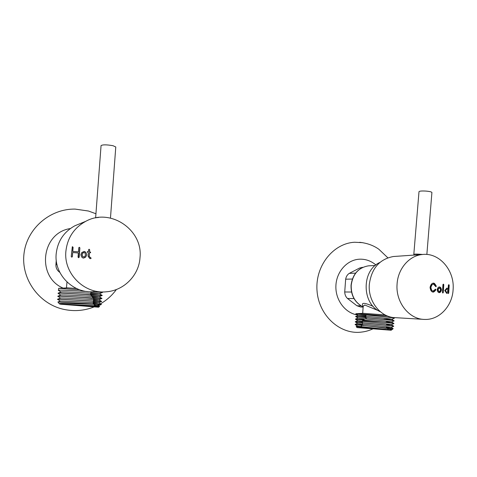 <?xml version="1.0" encoding="UTF-8"?>
<svg xmlns="http://www.w3.org/2000/svg" width="477" height="477" viewBox="0 0 477 477"><rect width="100%" height="100%" fill="white"/><g stroke="black" fill="none" stroke-linecap="round" stroke-linejoin="round"><path stroke-width="0.72" d="M116.394 289.497C112.608 294.726 107.957 299.103 102.454 302.627L99.997 304.093M99.872 304.165L99.371 304.439M99.21 304.529L96.354 305.948M94.1 306.914C84.065 310.867 73.708 311.63 63.036 309.197C38.571 303.545 20.773 278.455 24.047 253.365C27.07 228.239 50.294 208.604 75.127 209.099L88.388 211.007M95.627 217.906L101.058 145.598C102.698 144.573 106.681 144.609 113.025 145.712L115.78 146.994M95.603 217.762L98.614 217.452M87.297 291.525C74.859 290.72 60.048 289.897 58.546 290.189L58.689 288.293L79.653 289.777M102.531 291.966L102.489 292.437L90.69 291.739M61.068 291.966L61.145 291.936C62.445 291.328 100.397 293.957 99.514 293.665L102.215 295.442C103.497 295.776 60.931 292.771 58.254 293.236L58.266 293.146C60.913 292.675 103.217 295.662 102.221 295.358L90.636 294.065M90.63 294.154L101.929 295.376M57.723 296.348L57.973 296.193C60.633 295.812 103.115 298.775 101.947 298.369L92.693 297.26M92.776 297.356L101.762 298.393M60.776 295.007L60.847 294.977C61.998 294.434 100.271 297.058 99.24 296.676L101.941 298.459C103.217 298.87 60.639 295.907 57.967 296.289L60.46 298.059M57.437 299.389L57.687 299.246C60.346 298.948 102.943 301.875 101.673 301.381L93.48 300.325M93.474 300.415L101.547 301.41M60.484 298.047L60.549 298.024C61.533 297.547 99.872 300.14 98.96 299.687L101.667 301.47C102.853 301.965 60.335 299.043 57.681 299.335L60.251 301.07C61.062 300.659 99.431 303.223 98.685 302.704L93.337 301.905M58.301 290.284L61.157 292.073M58.009 293.319L60.74 295.024M59.237 303.712L58.009 302.042L101.398 304.392L93.212 303.289M93.2 303.378L101.303 304.427M66.619 287.804L76.386 288.448M59.911 304.135L59.953 304.117C60.597 303.766 98.983 306.306 98.405 305.727L99.562 306.419L98.596 307.224L60.698 304.231C66.822 304.499 100.766 306.866 99.562 306.425L95.024 305.805M88.346 303.915L91.954 304.201C79.605 303.879 60.311 303.02 59.333 303.605L60.042 304.099M59.398 303.825L60.698 304.231M59.828 272.385L59.333 272.021C56.96 270.167 55.821 267.722 55.916 264.687L56.256 260.209M66.446 287.822L66.995 282.038M98.691 302.692L101.386 304.487L91.954 304.201M98.411 305.703L94.374 305.041M98.966 299.681L93.611 298.936M102.185 295.454L99.24 296.67L91.357 295.686M102.466 292.443L99.514 293.659L90.767 292.634M93.403 301.184L93.176 303.628L93.659 304.195M93.414 301.094L93.653 298.387L84.083 297.541M90.803 295.042L85.359 294.512M362.776 242.68L354.685 242.244C333.232 243.27 315.154 265.892 317.002 290.469C318.529 315.076 339.517 334.592 360.904 332.159L362.991 331.885C366.044 331.461 369.323 330.478 372.835 328.933M363.146 320.121L362.592 320.592L384.068 322.273M365.841 317.032L355.848 316.507M394.139 320.836L394.038 320.759C393.131 320.192 365.46 317.575 357.833 316.752L355.627 316.448L357.828 316.835C365.823 317.694 394.89 320.443 394.133 320.896L391.42 321.945C390.12 321.289 356.695 318.189 358.024 318.016L355.437 319.107L363.915 319.465M383.896 319.262L391.599 319.256C390.18 318.529 356.814 315.458 358.221 315.351L355.627 316.448L365.847 316.955M393.954 323.519L393.865 323.448C393.06 322.947 365.287 320.323 357.643 319.447L355.437 319.107L357.637 319.524C365.632 320.443 394.7 323.185 393.948 323.579L391.247 324.634C390.061 324.05 356.617 320.92 357.833 320.681L355.252 321.766L362.49 322.017M393.769 326.196L393.686 326.143C392.994 325.702 365.114 323.072 357.446 322.136L355.246 321.772L357.44 322.213C365.436 323.191 394.515 325.928 393.763 326.262L391.158 327.377M362.484 322.094L355.347 321.826M355.055 324.438L375.828 326.912C386.304 328.188 391.766 329.058 392.207 329.529L393.185 328.629L357.255 324.831L355.061 324.432L362.305 324.64M387.658 316.072L358.048 313.812L355.824 313.747L358.024 314.146C366.02 314.945 395.081 317.706 394.318 318.219L391.73 319.34M379.418 327.198L375.828 326.912M385.124 314.933L362.687 313.27L363.188 306.312L364.762 305.018L378.303 310.628M392.207 329.529L390.896 330.012C389.953 329.571 356.468 326.399 357.452 326.018L356.164 326.548L357.058 327.592L391.283 330.251L358.352 326.894L356.158 326.548L360.552 326.679M392.13 329.571L388.6 329.744M373.181 306.383C364.046 302.323 360.713 302.364 363.176 306.508M362.287 267.382L359.604 268.032L349.295 273.363C347.375 274.561 346.165 276.505 345.658 279.194L344.722 291.984C344.829 294.685 345.742 296.837 347.465 298.459L356.879 305.739L360.606 306.997L363.134 307.099M386.489 327.317L391.116 327.395M391.146 327.371L391.068 327.323C390.007 326.811 356.54 323.662 357.643 323.346L355.061 324.432M386.537 324.664L391.295 324.718M386.239 322.005L391.474 322.047M355.854 313.884L358.221 315.351L365.942 315.685M362.437 322.78L362.264 325.225L363.689 325.344M365.543 318.076L366.658 318.129M379.883 262.445C361.357 270.399 361.638 303.915 380.36 311.755M422.628 254.485L420.863 254.313C416.594 253.991 414.245 254.008 413.815 254.36L413.958 255.106M431.912 192.523L431.912 192.481C431.584 191.885 429.634 191.42 426.056 191.092C421.799 190.842 419.444 191.044 418.997 191.688L413.815 254.336M140.017 257.586C139.022 275.163 124.145 290.541 106.341 291.793C84.524 294.297 63.548 273.732 65.88 251.379C67.388 237.838 74.03 227.809 85.788 221.304C110.515 207.507 143.172 230.045 140.017 257.586M94.124 291.62C73.631 293.957 53.984 274.758 56.179 253.889C57.598 241.249 63.823 231.876 74.859 225.776L80.38 223.516M90.702 257.58L89.998 257.407L89.199 256.322L89.467 252.78L90.296 252.804L90.684 252.315L89.557 251.653L89.694 249.853L89.175 249.244L88.567 249.757L88.43 251.564L87.613 251.54L87.231 252.023L88.346 252.685L88.078 256.227L89.742 258.504L90.725 258.665L91.119 258.254L89.098 256.34L89.467 252.78M79.367 247.271L78.759 247.784L78.443 251.88L72.778 251.403L73.094 247.301L72.307 246.722L71.234 256.543L71.759 257.157L72.373 256.638L72.689 252.53L78.359 253.007L78.043 257.097L78.568 257.711L79.182 257.192L79.892 247.879L79.367 247.271M83.666 258.099L85.711 257.061L86.677 254.962C86.385 252.87 85.55 251.689 84.161 251.439L81.788 252.524L80.893 254.551C81.179 256.65 82.02 257.83 83.415 258.081L83.666 258.099M83.713 258.087L85.777 256.906L86.575 254.986C86.57 253.245 85.735 252.071 84.059 251.462L83.904 251.421M83.964 252.56L83.624 252.655C81.448 254.026 81.406 255.463 83.511 256.972L83.779 256.906C85.991 257.025 85.747 252.309 83.964 252.56L83.719 252.631C81.478 252.637 81.925 257.228 83.612 256.954M78.783 257.687L79.796 247.909L79.271 247.295M71.896 257.145L72.283 256.656L72.689 252.53M78.443 251.88L72.683 251.427L72.999 247.324L72.474 246.71M90.725 258.665L91.018 258.272L90.594 257.598M88.43 251.564L87.84 251.51M90.296 252.804L90.576 252.339L89.455 251.677L89.593 249.876L89.068 249.268M413.708 255.117L418.979 254.748M453.12 289.491C452.393 306.019 439.335 320.049 424.786 319.429C409.236 319.524 395.522 302.323 397.073 284.167C397.878 268.766 409.2 255.642 422.294 254.515C439.132 252.273 454.742 270.274 453.12 289.491M423.016 319.322L395.719 317.688C380.861 317.765 367.809 301.559 369.311 284.465C371.482 268.426 379.519 259.112 393.418 256.513L395.081 256.393M448.833 284.65L448.392 285.091L448.165 288.829L446.931 288.03L444.749 290.523L446.705 293.385L447.921 292.759L448.291 293.528L448.732 293.087L449.215 285.168L448.833 284.65M443.282 292.58L443.777 284.644L443.389 284.119L442.948 284.56L442.459 292.502L442.883 293.027L443.282 292.58L443.371 284.25M433.086 292.091C433.587 292.252 434.529 291.525 435.9 289.909L435.531 289.169L433.038 291.107C432.019 291.036 431.309 289.807 430.904 287.428C431.607 285.127 432.466 284.018 433.486 284.107L435.906 286.766L436.288 286.14C435.137 284.042 434.255 283.046 433.629 283.141L433.438 283.129C431.864 283.207 430.737 284.614 430.063 287.351C430.391 290.171 431.333 291.745 432.889 292.073L432.931 292.091M439.263 292.663C440.295 292.61 441.028 291.715 441.463 289.968C441.243 288.168 440.629 287.16 439.603 286.945L439.418 286.933C438.387 286.981 437.653 287.881 437.212 289.622C437.433 291.429 438.053 292.437 439.078 292.651L439.114 292.663M439.067 292.645L441.195 289.968L439.794 287.172M439.466 287.911L439.198 287.911C437.439 289.02 437.355 290.278 438.947 291.685L439.216 291.685C440.814 290.535 440.897 289.283 439.466 287.911C437.868 289.062 437.785 290.314 439.216 291.685M436.014 286.743L436.02 286.14L433.36 283.141M433.038 291.107L432.77 291.107C431.327 290.427 430.618 289.199 430.636 287.428C430.838 285.663 431.703 284.56 433.217 284.113L433.486 284.107M432.883 292.073L435.632 289.909L435.763 289.241M442.734 292.997L443.014 292.58M448.183 293.504L448.774 284.745M446.591 293.349L447.921 292.759M447.116 288.174L448.165 288.829M446.961 289.002L446.687 289.002C444.981 289.986 444.91 291.113 446.466 292.383L446.74 292.389C448.112 291.352 448.183 290.225 446.961 289.002C445.393 290.016 445.321 291.143 446.74 292.389M64.419 288.609C36.121 278.294 40.748 232.842 70.322 228.566M55.916 264.687L56.972 264.496M59.631 271.985L59.333 272.021M375.9 264.968C370.945 260.806 365.364 258.892 359.169 259.214C346.833 259.959 336.231 272.045 335.886 286.117C335.409 300.182 345.3 313.198 357.613 314.975M363.14 306.973C354.989 302.662 351.006 295.43 351.209 285.264C352.807 274.007 358.573 267.531 368.494 265.838L369.675 265.778M345.658 279.194L352.36 279.033M351.513 292.031L344.722 291.984M359.604 268.032L361.608 267.937M355.586 273.13L349.295 273.363M347.465 298.459L354.023 298.596M361.029 305.894L356.879 305.739M75.127 209.099L88.478 211.031L95.907 213.744M110.473 218.067L115.78 146.97M63.25 303.408L62.38 304.123M67.961 287.852L58.689 288.293M101.333 304.511L98.405 305.727M101.619 301.488L98.685 302.704M101.905 298.471L98.96 299.687M60.251 301.07L57.854 302.054M60.549 298.024L57.508 299.27M60.847 294.977L57.812 296.223M61.145 291.936L58.111 293.17M93.742 304.296L95.483 306.335M90.797 295.036L93.319 298M90.713 293.242L90.576 294.738M387.831 257.795L378.893 249.286C373.604 245.482 367.207 243.151 359.694 242.298M386.358 327.168L387.026 327.937M387.497 328.48L388.516 329.649M394.36 317.616L394.318 318.219M355.937 313.729L363.635 313.282M363.14 306.997C354.864 302.674 350.833 295.436 351.042 285.282C352.616 274.054 358.43 267.579 368.494 265.838L375.262 265.486M361.9 267.4L362.758 267.358M355.121 324.569L357.452 326.018M355.305 321.892L357.643 323.346M355.49 319.22L357.833 320.681M355.669 316.555L358.024 318.016M390.896 330.012L391.283 330.251M391.068 327.323L393.185 328.629M391.247 324.634L393.686 326.143M391.42 321.945L393.865 323.448M391.599 319.256L394.038 320.759M361.983 325.463L360.069 327.091M362.592 320.598L362.538 321.343M364.643 318.845L363.236 320.043M365.996 314.933L365.805 317.569M426.855 254.468L431.912 192.481M85.788 221.304L74.859 225.776M422.294 254.515L415.723 254.968M413.356 255.135L393.418 256.513"/></g></svg>
